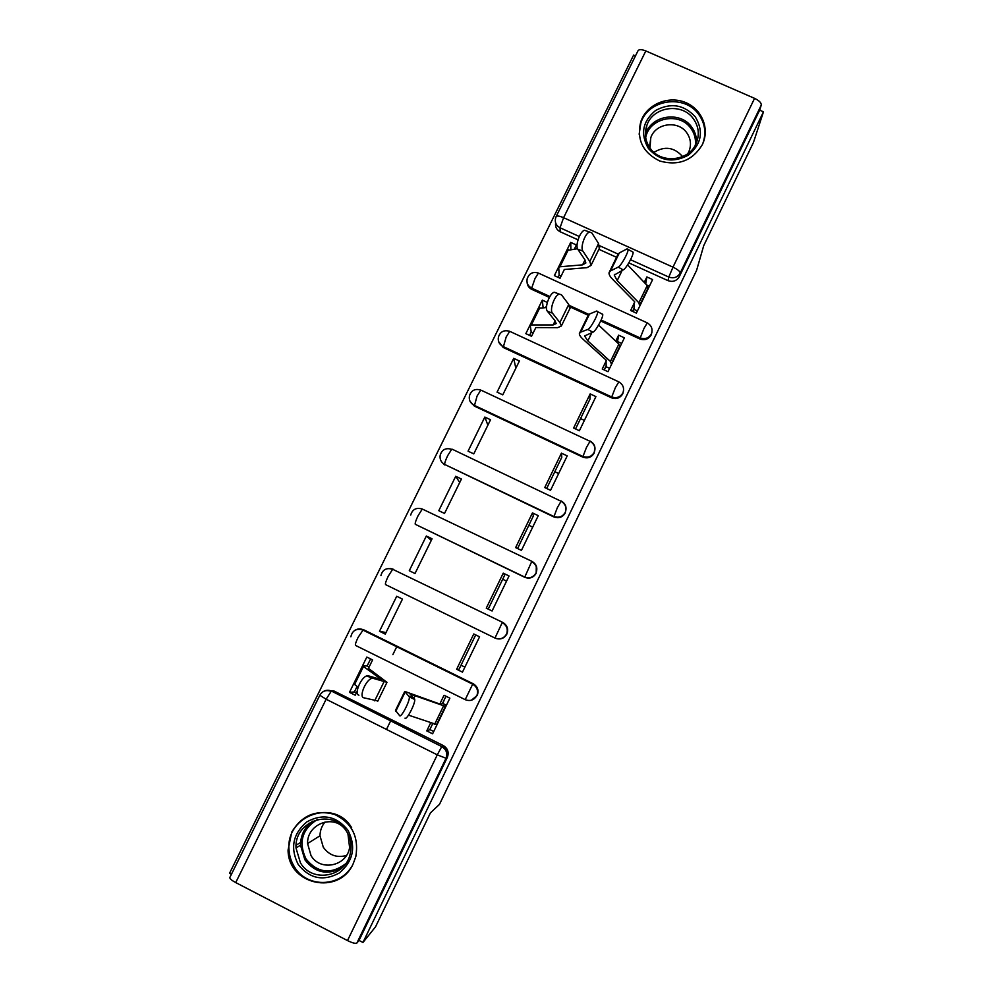 <?xml version="1.0" encoding="UTF-8"?>
<svg xmlns="http://www.w3.org/2000/svg" width="993" height="993" viewBox="0 0 993 993"><rect width="100%" height="100%" fill="white"/><g stroke="black" fill="none" stroke-linecap="round" stroke-linejoin="round"><path stroke-width="1.49" d="M600.728 321.012L639.827 338.961C644.718 340.649 648.491 339.321 651.16 334.989L651.929 332.233M498.573 341.53L503.19 347.476L611.415 397.771C616.318 399.484 620.104 398.156 622.785 393.787L623.604 390.299M470.024 401.309L474.319 406.075L582.742 457.09C587.657 458.84 591.468 457.5 594.174 453.093L594.844 447.855M553.833 516.931C558.761 518.694 562.584 517.365 565.302 512.909L565.253 512.388C562.522 516.856 558.687 518.197 553.746 516.422L444.752 464.488C441.078 462.44 439.564 459.325 440.197 455.154C441.997 449.544 445.82 447.595 451.691 449.32L447.719 455.576C445.472 460.318 444.479 463.284 444.752 464.488L553.833 516.931L557.334 507.708L561.206 500.981C565.65 503.637 567.015 507.411 565.302 512.289C566.842 507.535 565.365 503.823 560.884 501.167L452.262 449.246M531.963 561.368L422.298 509.037L532.012 561.393C536.456 564.086 537.821 567.897 536.096 572.812L536.046 572.924C533.291 577.429 529.443 578.77 524.49 576.97L415.273 524.292L524.676 577.281C529.604 579.08 533.452 577.74 536.195 573.246L536.294 565.985M495.78 638.387C500.559 639.852 504.245 638.437 506.827 634.117L506.889 633.981C508.553 629.401 507.423 625.702 503.501 622.859M471.39 700.214L477.273 695.348C478.998 690.371 477.645 686.511 473.214 683.767L472.854 683.817C477.298 686.56 478.663 690.445 476.925 695.435L476.851 695.596C474.058 700.164 470.173 701.53 465.196 699.668L472.854 683.817L363.277 629.785L358.076 637.407C355.804 642.198 354.973 644.867 355.556 645.438L465.146 699.631M291.781 832.047L288.069 850.033C288.044 885.086 339.42 895.897 353.272 863.562L355.842 856.512C358.994 836.9 351.944 822.887 334.666 814.471C316.233 809.345 301.934 815.203 291.781 832.047M642.198 118.254L640.82 121.531C636.376 139.417 642.707 152.574 659.774 161.015C678.293 166.129 692.456 160.717 702.262 144.779L702.858 143.488C709.647 128.01 701.53 108.969 685.518 102.49C669.592 95.787 649.509 103.098 642.198 118.254M635.458 55.918L633.608 55.111L229.532 873.306L231.419 874.287M556.217 216.424L637.94 50.891C638.896 49.24 641.528 49.253 645.81 50.941L754.568 98.357C759.211 100.616 761.445 102.85 761.271 105.072L759.645 110.161L679.286 276.687C676.643 280.982 672.882 282.31 668.016 280.647L628.83 262.884M616.541 257.311L598.891 249.305M578 239.834L560.213 231.779L560.027 227.769C556.142 225.647 554.653 222.457 555.571 218.199L556.092 216.66C556.8 215.543 559.295 215.878 563.59 217.69L672.981 267.154L754.568 98.357M753.501 142.347L763.468 111.824L362.954 942.469L375.528 926.829L430.403 812.919L439.477 804.38L696.577 270.419L703.702 245.718L753.501 142.347M759.645 110.161L763.468 111.824M327.392 690.545L333.909 690.954L443.35 745.582L442.046 746.289C446.515 749.082 447.868 753.017 446.13 758.069L356.884 943.027C355.556 943.797 352.428 942.99 347.5 940.582L235.726 882.578C231.431 880.245 229.495 878.507 229.892 877.39L319.783 695.323M356.884 943.027L359.019 940.433L362.954 942.469M430.59 723.003L426.767 730.898L432.6 733.802L449.866 698.153L444.032 695.274L439.775 704.062M368.279 668.686L372.586 659.898L366.827 657.056L349.474 692.357L354.402 691.91L356.363 692.928M379.5 631.275L385.259 634.105L402.463 599.089L396.716 596.272L379.5 631.275L386.004 632.566M456.643 669.27L462.465 672.137L479.582 636.798L473.773 633.956L456.643 669.27L459.039 669.307L475.709 634.899M461.013 665.211L464.91 667.11M426.332 536.021L409.277 570.727L415.012 573.52L432.067 538.789L426.332 536.021L431.297 540.366M503.24 573.16L486.272 608.163L492.081 610.993L509.049 575.965L503.24 573.16L504.729 575.034L488.208 609.106M506.554 581.128L502.694 579.242M455.713 476.292L438.794 510.687L444.529 513.443L461.435 479.023L455.713 476.292L459.709 482.524M532.459 512.897L515.64 547.602L521.437 550.395L538.256 515.665L532.459 512.897L533.39 515.913L517.576 548.533M532.695 527.146L528.847 525.272M484.832 417.072L468.063 451.17L473.773 453.888L490.542 419.754L484.832 417.072L487.886 425.165M561.43 453.156L544.747 487.563L550.544 490.306L567.214 455.874L561.43 453.156L561.802 457.289L546.684 488.469M558.649 473.574L554.814 471.712M513.704 358.349L497.071 392.161L502.781 394.842L519.401 360.993L513.704 358.349L515.826 368.266M590.152 393.911L573.619 428.033L579.391 430.739L595.924 396.604L590.152 393.911L589.979 399.149L575.543 428.926M584.393 420.424L580.57 418.562M547.317 302.418L542.327 300.122L525.843 333.648L531.54 336.292L535.823 327.578M606.4 360.409L602.242 369.011L608.001 371.68L624.398 337.831L618.639 335.187L617.348 342.684M542.327 300.122L543.109 307.644M574.388 249.057L576.399 244.973L570.714 242.391L554.367 275.632L560.052 278.239L564.359 269.488M634.775 301.897L630.617 310.486L636.364 313.118L652.624 279.567L646.877 276.948L645.698 283.961M588.216 315.265L570.081 306.936M549.352 297.428L531.826 289.385L531.665 288.144C527.842 286.046 526.352 282.868 527.209 278.636C529.145 273.323 532.881 271.474 538.429 273.075L535.066 278.412L531.665 288.144L549.886 296.51M358.746 629.202L363.984 629.922L473.214 683.767M386.476 729.433L390.745 720.682M392.88 654.598L396.915 646.369M349.474 692.357L355.233 695.224L357.232 691.153M426.767 730.898L429.733 729.743L432.65 723.748M570.714 242.391L570.888 249.442M442.381 703.652L445.981 696.23M527.097 282.533C527.395 285.661 528.971 287.945 531.826 289.385M392.992 569.076L390.336 568.579M555.633 222.928C555.075 226.9 556.614 229.855 560.213 231.779M359.019 940.433L447.396 757.249C449.121 752.247 447.769 748.35 443.35 745.582M545.641 307.582L546.659 305.509M618.639 335.187L615.734 341.17M646.877 276.948L644.234 282.409M604.166 369.892L606.251 365.598M632.529 311.368L634.167 308.004M443.66 464.227L444.864 464.997M445.82 706.519L410.072 694.033L414.739 699.482C415.372 703.689 406.509 720.67 404.983 718.162M404.66 691.649L395.499 710.429L399.608 715.655C401.085 718.138 409.96 701.145 409.364 696.949L404.772 691.426L440.209 704.161L442.915 703.528L444.132 700.04M432.278 724.493L433.047 723.885M433.718 731.493L429.832 729.545M442.915 703.528L446.428 705.266M437.032 724.667L408.52 715.146M358.932 695.212C353.756 694.355 361.092 676.854 367.062 675.848L368.453 675.836L373.306 678.393L371.916 678.393C365.983 679.435 358.634 696.962 363.786 697.794L377.861 700.959M369.123 666.936L367.149 665.955L362.879 665.869L363.45 666.477L381.722 679.733L368.453 675.836M370.612 658.918L367.149 665.955M373.306 678.393L386.985 682.328L368.44 668.339M357.07 686.473L354.377 691.947M362.842 665.931L353.992 683.929L358.076 687.218M298.161 864.394C289.993 847.885 292.898 833.71 306.862 821.856C322.862 813.23 336.577 816.035 347.984 830.297C356.264 846.768 353.396 860.981 339.395 872.946C323.284 881.623 309.531 878.768 298.161 864.394M346.507 831.302C332.99 807.83 294.201 820.652 296.001 847.985L300.432 862.83C312.224 883.497 346.172 876.956 350.33 853.173C351.919 845.316 350.653 838.03 346.507 831.302M346.433 855.494C336.875 858.064 329.155 855.308 323.284 847.228L319.994 835.758C320.081 830.545 321.782 825.94 325.071 821.968M347.922 833.797L349.61 847.575C346.842 866.244 320.255 871.755 311.02 855.594L307.582 843.566C306.812 824.14 333.251 813.838 344.881 829.031M351.671 827.765C334.616 798.173 285.748 815.154 289 849.536C289.335 855.842 291.16 861.626 294.462 866.926C306.552 887.668 339.085 887.618 351.522 866.765M334.356 870.178L337.198 870.377M309.096 823.098L307.358 827.665M648.466 148.553C640.137 134.055 642.508 121.369 655.603 110.471C670.734 102.403 684.003 104.563 695.398 116.963C703.838 131.424 701.505 144.146 688.385 155.144C673.13 163.262 659.824 161.065 648.466 148.553M693.499 118.949C682.278 102.316 652.823 106.437 646.84 125.428C644.147 133.509 645.239 141.08 650.105 148.143C660.916 164.379 689.552 161.189 696.366 142.967C699.643 134.465 698.687 126.459 693.499 118.949M653.977 152.363C664.528 145.909 673.937 147.163 682.191 156.124L682.576 156.658M650.005 148.007L650.787 137.704C655.479 123.095 678.145 120.004 686.771 132.814C690.756 138.586 691.5 144.73 689.018 151.271L687.814 153.679M702.759 143.7C706.457 133.36 705.167 123.666 698.873 114.629C684.885 93.925 648.181 99.176 640.882 122.871L639.144 134.192M601.87 313.776L602.739 314.421C603.31 317.561 595.515 331.625 592.895 332.196L587.819 329.44C590.401 328.844 598.196 314.769 597.662 311.641L596.805 311.008L589.544 314.011L588.166 315.464L579.726 332.754M604.253 369.706L606.152 366.74L609.615 368.341M587.819 329.44L580.706 332.121L579.378 333.462C579.155 334.889 580.483 336.9 583.363 339.519L606.065 360.062L606.152 366.74M621.68 343.441L617.832 341.679M619.855 347.202L618.862 344.112L598.618 325.059M611.514 364.431L610.447 361.464L587.819 340.922L584.579 335.944L592.895 332.196M533.167 332.99L531.205 332.084L530.262 325.419L531.354 324.934L553.151 324.934L556.192 323.569L554.95 320.665L547.428 311.268C544.251 308.053 549.601 293.134 554.255 292.252L556.428 292.935M569.771 308.835L568.741 304.466L561.455 294.797L559.295 294.114C554.665 295.008 549.303 309.953 552.443 313.155L559.891 322.539L561.355 326.014L557.632 327.653L535.736 327.578L535.301 328.646M531.205 332.084L529.579 335.386M530.361 325.207L538.69 308.277L546.51 307.557M632.119 251.651L633.112 252.197C633.658 255.176 625.987 268.917 623.219 269.91L618.192 267.117C620.923 266.112 628.594 252.346 628.072 249.38L627.092 248.846L619.322 252.942L617.783 254.742L609.503 271.722M632.913 311.541L633.968 309.357L637.419 310.946M618.192 267.117L610.571 270.89L609.081 272.591C608.721 274.279 609.925 276.538 612.681 279.356L634.453 301.512L633.968 309.357M649.385 286.245L646.728 285.041M648.007 289.087L647.225 285.574L627.613 264.846M639.728 306.179L638.884 302.778L617.187 280.609L614.257 275.049L623.219 269.91M561.119 276.079L559.158 275.185L558.749 267.663L559.953 266.769L582.593 264.858L585.858 262.984L584.827 259.682L577.852 249.305C574.947 245.767 580.073 231.133 584.529 230.277L586.689 231.021M599.275 248.535L598.568 243.546L591.816 232.896L589.606 232.039C585.162 232.908 580.024 247.555 582.891 251.092L589.805 261.457L591.021 265.404L587.012 267.663L564.26 269.488L563.714 270.791M559.158 275.185L558.103 277.345M558.898 267.179L567.127 250.435L577.529 248.722M651.197 334.914L651.383 333.896C648.714 338.241 644.929 339.569 640.026 337.881L601.15 320.044M639.827 338.961L644.035 328.323L647.287 322.886M622.822 393.7L622.921 392.88C620.228 397.262 616.43 398.603 611.514 396.877L502.942 346.433C499.156 344.335 497.654 341.17 498.461 336.95C500.348 331.563 504.109 329.688 509.744 331.339L506.194 336.962L503.19 347.476M611.415 397.771L615.387 387.605L618.825 381.871M590.14 441.351L590.152 441.078C594.596 443.71 595.961 447.446 594.261 452.287L594.211 452.374C591.505 456.805 587.682 458.145 582.754 456.395L473.971 405.206C470.235 403.121 468.733 399.98 469.453 395.785C471.303 390.299 475.101 388.4 480.835 390.088L477.087 396.021L474.319 406.075M582.742 457.09L586.491 447.396L590.152 441.078M524.676 577.281L531.689 561.641C536.17 564.322 537.635 568.046 536.096 572.812L536.245 573.135M502.57 622.338L392.669 569.274L502.57 622.338C507.013 625.056 508.366 628.904 506.641 633.857L506.579 633.993C503.799 638.524 499.938 639.877 494.973 638.052L385.545 584.604C385.061 583.81 385.954 581.042 388.213 576.275L392.669 569.274C386.451 567.475 382.528 569.597 380.915 575.63M668.016 280.647L668.81 277.059L630.555 259.719M618.068 254.071L599.611 245.705M579.279 236.495L560.027 227.769L563.59 217.69L645.81 50.941M333.909 690.954L331.588 691.14L441.748 746.599L331.588 691.14C328.41 689.713 325.369 690.023 322.489 692.084M347.5 940.582L437.28 754.841L326.126 699.246L235.726 882.578M539 273.348L647.039 322.762C651.507 325.344 652.972 329.031 651.42 333.809M588.861 314.396L569.423 305.484M510.365 331.625L618.552 381.734C623.033 384.341 624.498 388.027 622.959 392.794M481.531 390.41L589.842 441.202C594.323 443.834 595.788 447.52 594.261 452.287L594.211 453.007M363.984 629.922L363.277 629.785C360.31 628.457 357.443 628.681 354.675 630.443M506.889 633.981L506.641 633.857C508.193 629.066 506.728 625.329 502.235 622.623L494.973 638.052M410.692 515.094C412.405 509.31 416.278 507.286 422.298 509.037L418.103 515.665C415.844 520.419 414.9 523.286 415.273 524.292M447.309 757.448L446.043 758.267L437.28 754.841L441.748 746.599C446.254 749.367 447.706 753.19 446.13 758.069L447.396 757.249M679.286 276.687L680.193 273.063C677.524 277.395 673.738 278.735 668.81 277.059L672.981 267.154C677.685 269.451 680.081 271.412 680.193 273.063L761.271 105.072M326.126 699.246L331.141 691.376C326.213 689.626 322.44 690.917 319.82 695.249L326.126 699.246M409.104 696.167L414.466 698.687M436.436 724.878L445.261 706.656M434.574 724.431L443.437 706.147M413.882 698.129L415.198 695.435M395.735 711.336L405.07 692.208M363.45 666.477L354.538 684.587M380.12 678.033L379.487 679.336M384.018 681.757L374.671 700.835M342.374 867.597C327.702 875.59 315.191 872.996 304.876 859.801L300.507 845.192C300.618 835.014 304.727 826.983 312.807 821.087M317.4 819.51C302.009 829.205 298.223 842.374 306.03 859.007C317.661 873.058 330.855 874.672 345.601 863.823M646.84 125.428L645.847 133.621C651.743 114.903 680.764 110.856 691.811 127.241C695.137 131.858 696.701 136.984 696.515 142.607M695.348 145.09C696.006 139.032 694.529 133.496 690.954 128.494C679.547 111.439 649.074 117.633 645.686 137.667M611.638 363.215L620.017 345.912M610.447 361.464L618.862 344.112M587.819 340.922L591.89 332.568M580.706 332.121L589.544 314.011M552.443 313.155L547.428 311.268M539.807 307.731L531.354 324.934M555.124 320.9L553.151 324.934M568.741 304.466L559.891 322.539M639.964 304.727L648.268 287.573M638.884 302.778L647.225 285.574M617.187 280.609L622.139 270.431M610.571 270.89L619.322 252.942M582.891 251.092L577.852 249.305M568.331 249.715L559.953 266.769M585.001 259.943L582.593 264.858M598.568 243.546L589.805 261.457M477.273 695.348L476.925 695.435C478.489 690.619 477.025 686.846 472.544 684.115L362.78 630.009C356.326 628.184 352.354 630.443 350.877 636.786M414.739 699.482L409.364 696.949M367.062 675.848L371.916 678.393M386.985 682.328L377.725 701.244M307.582 843.566L319.994 835.758M342.461 867.522C327.802 875.503 315.29 872.921 304.925 859.764L300.507 845.192L296.001 847.985M296.088 845.217L301.934 841.642M650.787 137.704L649.695 145.996M602.739 314.421L597.662 311.641M554.255 292.252L559.295 294.114M570.131 308.078L561.355 326.014M633.112 252.197L628.072 249.38M614.257 275.049L614.605 274.341M584.529 230.277L589.606 232.039M599.71 247.629L591.021 265.404"/></g></svg>
